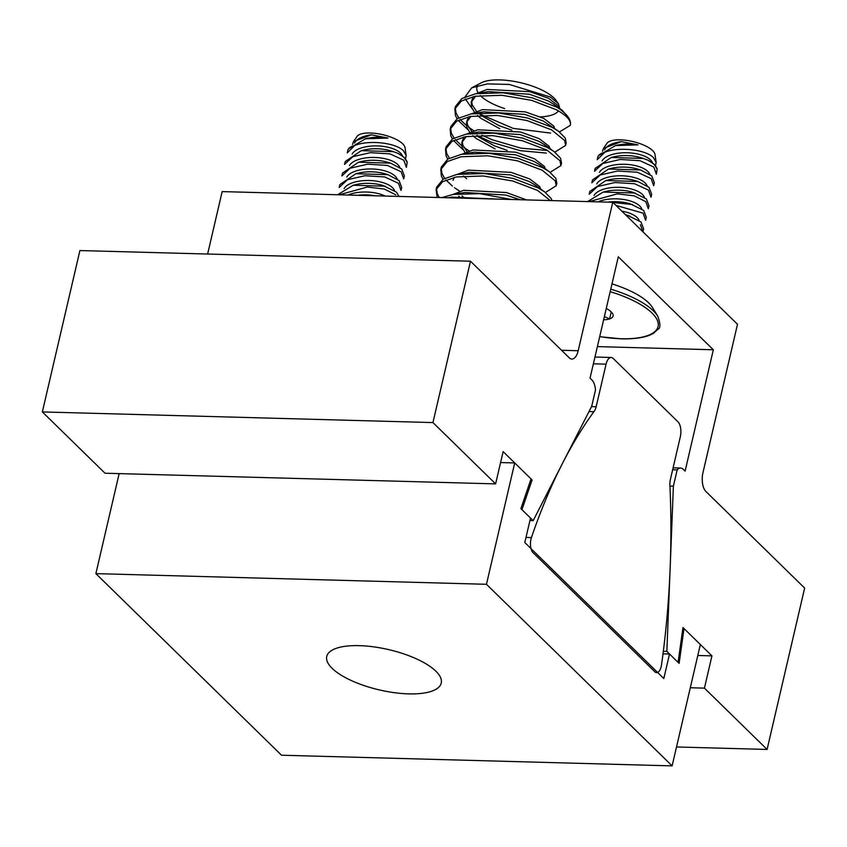 <?xml version="1.0" encoding="UTF-8"?>
<svg xmlns="http://www.w3.org/2000/svg" width="847" height="847" viewBox="0 0 847 847"><rect width="100%" height="100%" fill="white"/><g stroke="black" fill="none" stroke-linecap="round" stroke-linejoin="round"><path stroke-width="1.27" d="M610.761 289.155A67.707 23.832 13.1 0 1 653.429 310.891A67.707 23.832 13.1 0 1 657.748 316.175L652.465 307.514A60.19 21.186 -166.9 0 0 648.622 302.824A60.19 21.186 -166.9 0 0 611.979 283.893M663.339 651.29L666.854 651.385L679.125 663.392L684.016 628.548L711.935 655.864L704.429 688.135L690.294 687.753M676.509 746.969L767.096 749.447L804.65 588.072L705.89 491.472A14.166 6.649 -88.4 0 1 702.946 472.742L737.493 324.285L612.752 202.264L222.158 191.602L207.631 254.036M704.429 688.135L767.096 749.447M529.926 520.545L533.187 520.64L591.704 406.274L595.494 389.98A14.166 6.649 91.6 0 0 591.937 380.007L590.041 378.154L618.289 256.81L713.333 349.779L685.096 471.133L683.211 469.28A14.166 6.649 91.6 0 0 680.586 468.042A14.166 6.649 91.6 0 0 677.177 469.884L673.386 486.167L666.854 651.385M612.752 202.264L578.194 350.722A14.166 6.649 -88.4 0 1 571.873 359.064A14.166 6.649 -88.4 0 1 569.258 357.815L470.487 261.215L79.904 250.553L42.35 411.928L432.944 422.579L495.611 483.881L503.129 451.61L531.048 478.926L520.916 508.634L533.187 520.64M589.004 411.557L593.906 411.695A465.162 218.378 91.6 0 0 531.429 537.58A10.312 4.838 91.6 0 0 530.984 539.147A10.312 4.838 91.6 0 0 533.631 553.207L654.223 671.163A10.312 4.838 91.6 0 0 656.605 672.613A10.312 4.838 91.6 0 0 661.528 664.842A465.162 218.378 91.6 0 0 669.945 486.072L673.386 486.167M672.656 469.757L677.177 469.884M597.389 346.614L713.333 349.779M495.611 483.881L105.028 473.229L42.35 411.928M470.487 261.215L432.944 422.579M711.935 655.864L697.801 655.483M669.945 486.072A10.619 4.987 -88.4 0 1 670.411 479.391L680.321 436.787A11.329 5.315 91.6 0 0 677.971 421.817L613.217 358.472A11.329 5.315 91.6 0 0 611.132 357.476A11.329 5.315 91.6 0 0 606.071 364.157L596.15 406.751A10.619 4.987 -88.4 0 1 593.906 411.695M559.327 108.268L558.48 105.907L548.549 98.305L529.926 91.688L487.173 89.443L476.279 93.646M473.187 96.643L471.218 102.18L471.61 107.294L474.436 112.164M471.62 100.941L472.203 104.774L476.448 111.306M480.757 115.266L499.19 125.716L511.863 130.173M570.327 125.229A58.062 20.444 -166.9 0 0 570.327 125.218A58.062 20.444 -166.9 0 0 567.913 116.77A58.062 20.444 -166.9 0 0 556.871 107.177L562.154 110.29L553.62 104.17L547.967 100.825L529.343 94.208L488.317 91.645L483.224 92.778M475.686 96.166L471.218 102.18M477.528 115.499L480.768 118.262L499.804 128.723M554.637 128.437L553.79 126.076L543.859 118.474L525.235 111.857L482.483 109.612L471.578 113.816M468.486 116.812L466.528 122.349L466.919 127.463L469.746 132.333M466.919 121.11L467.502 124.943L471.758 131.476M554.849 152.142L565.627 145.409L566.22 142.889L565.245 138.008L558.597 131.274L543.266 120.994L524.642 114.377L483.626 111.815L478.523 112.947M470.996 116.335L466.528 122.349M472.838 135.668L476.067 138.432L495.114 148.892M549.947 148.606L549.089 146.245L539.158 138.643L520.534 132.026L477.782 129.782L466.888 133.985M463.796 136.981L461.837 142.518L462.218 147.643L465.045 152.502M462.229 141.28L462.811 145.112L467.057 151.645M547.713 147.643L544.24 144.509L538.576 141.174L519.952 134.557L478.926 131.994L473.833 133.117M466.305 136.505L461.837 142.518M545.246 168.786L544.399 166.414L534.468 158.823L515.844 152.206L473.092 149.951L462.197 154.154M543.012 167.812L539.539 164.678L533.875 161.343L515.262 154.726L474.235 152.164L469.143 153.286M463.447 176.017L466.676 178.77M540.555 188.955L539.708 186.594L529.777 178.992L511.154 172.375L468.402 170.131L457.496 174.323M454.405 177.319L453.029 180.337M461.975 195.953L464.124 197.573M552.043 200.601L551.164 198.516L544.515 191.793L534.849 184.858L529.184 181.512L510.561 174.895L469.545 172.333L464.442 173.455M458.756 196.186L460.959 198.113M526.527 199.903L506.453 192.544L463.701 190.3L452.806 194.503M520.196 199.733L505.871 195.064L464.844 192.502L459.752 193.624M452.224 197.023L451.144 197.849M540.344 116.865A43.684 15.384 -166.9 0 0 558.332 111.042L558.459 110.904M476.66 135.912L494.5 145.885L507.173 150.353M504.632 108.564A41.461 14.6 13.1 0 1 486.517 100.422A41.461 14.6 13.1 0 1 480.291 95.52M477.973 92.588A41.461 14.6 13.1 0 1 477.867 85.505M471.684 87.855L481.117 82.879A41.461 14.6 13.1 0 1 548.073 93.445A41.461 14.6 13.1 0 1 555.96 100.295L558.406 103.673L550.359 97.024L509.195 84.435L487.427 83.885L471.684 87.855L465.077 96.844M465.374 98.993L472.33 108.935M559.486 131.931L570.306 125.314C571.376 120.666 566.707 115.467 556.278 109.708L531.662 100.359L501.985 95.277L475.103 96.262L461.34 101.026L454.871 109.009L455.464 115.541L457.084 118.771M458.153 120.338L467.957 129.707M556.871 107.177L532.244 97.839L503.213 92.799L475.696 93.742L461.922 98.506L455.464 106.478L454.871 109.009M455.252 107.76L456.046 113.011L458.735 117.818M460.016 119.438L466.422 125.557M499.836 199.183L451.631 197.118L448.455 197.775M511.63 199.5L479.741 193.656L453.145 194.439L441.848 197.595M550.285 200.559L537.506 190.384L512.89 181.046L483.214 175.964L456.332 176.949L442.558 181.713L436.099 189.686L437.221 197.467M544.515 191.793L538.089 187.865L513.473 178.516L484.431 173.487L456.914 174.429L443.15 179.193L436.681 187.166L436.099 189.686M436.48 188.447L437.274 193.698L439.286 197.531M545.457 192.481L556.235 185.747L555.272 180.866L542.196 170.215L517.581 160.866L487.904 155.784L461.022 156.78L447.258 161.544L440.789 169.516L441.372 176.049L443.002 179.278M556.235 185.747L556.828 183.227L555.854 178.346L549.216 171.623L542.789 167.695L518.163 158.347L489.132 153.318L461.615 154.26L447.841 159.024L441.382 166.997L440.789 169.516M441.171 168.278L441.965 173.529L444.654 178.325M445.935 179.956L452.34 186.075M550.148 172.312L560.936 165.578L559.962 160.697L546.897 150.046L522.271 140.697L492.605 135.615L465.712 136.611L451.949 141.375L445.49 149.347L446.073 155.88L447.703 159.109M560.936 165.578L561.519 163.058L560.555 158.177L553.906 151.454L547.48 147.526L522.864 138.177L493.822 133.138L466.305 134.091L452.531 138.855L446.073 146.827L445.49 149.347M445.861 148.109L446.655 153.36L449.355 158.156M565.627 145.409L564.663 140.528L551.588 129.877L526.972 120.528L497.295 115.446L470.413 116.441L456.639 121.195L450.18 129.178L450.763 135.711L452.393 138.94M453.463 140.507L463.256 149.877M558.597 131.274L552.17 127.357L527.554 118.008L498.512 112.969L470.996 113.922L457.232 118.675L450.773 126.658L450.18 129.178M450.562 127.929L451.356 133.191L454.045 137.987M455.326 139.617L461.731 145.737M454.458 187.695L459.794 191.274M463.849 147.357L469.174 150.925M476.893 135.393L491.588 142.264L520.333 150.671L546.368 153.085M468.539 127.177L473.875 130.756M482.017 135.255L492.171 139.734L521.064 148.183L547.776 150.522M559.846 108.638L558.406 103.673M562.154 110.29L567.913 116.77M477.75 113.18L513.134 128.363L550.635 133.085M435.866 671.173A58.771 20.688 13.1 0 1 441.234 683.074A58.771 20.688 13.1 0 1 394.331 692.677A58.771 20.688 13.1 0 1 332.13 668.347A58.771 20.688 13.1 0 1 326.751 656.436A58.771 20.688 13.1 0 1 373.654 646.843A58.771 20.688 13.1 0 1 435.866 671.173M514.711 462.938L486.464 584.292L95.88 573.631L281.522 755.228L672.116 765.879L700.353 644.535L682.978 627.532L678.087 662.375L669.522 654L663.815 678.521L524.801 542.556L530.518 518.025L521.953 509.65L532.085 479.942L514.711 462.938L500.577 462.557M119.152 473.611L95.88 573.631M672.116 765.879L486.464 584.292M669.522 654L663.01 653.82M652.518 162.793A25.728 11.329 -178.2 0 0 650.517 159.914A25.728 11.329 -178.2 0 0 624.535 152.735A25.728 11.329 -178.2 0 0 602.111 160.888M643.297 158.442L640.967 157.733A25.728 11.329 -178.2 0 0 613.8 156.875L611.238 157.489L595.197 168.352L594.53 171.232L602.831 163.492L620.322 159.48L639.972 160.708L653.81 167.039L656.361 174.164L657.145 169.199L654.297 164.297L647.913 160.168L643.297 158.453L611.238 157.489M655.483 165.97L656.139 162.338L653.513 157.701C645.615 149.305 618.278 146.637 604.737 152.312L597.209 159.712L597.823 157.097A30.45 10.715 13.1 0 1 598.427 155.732A30.45 10.715 13.1 0 1 604.737 152.312M649.808 174.27A25.728 11.329 -178.2 0 0 647.828 171.443A25.728 11.329 -178.2 0 0 621.867 164.265A25.728 11.329 -178.2 0 0 599.443 172.386M640.618 169.972L638.289 169.252A25.728 11.329 -178.2 0 0 611.111 168.394L608.559 169.019L592.519 179.871L591.841 182.761L600.152 175.022L617.632 171.009L637.293 172.237L651.121 178.569L653.683 185.694L654.36 182.804L651.745 175.88L640.618 169.972L608.559 169.019M647.129 185.789A25.728 11.329 -178.2 0 0 645.149 182.963A25.728 11.329 -178.2 0 0 619.189 175.795A25.728 11.329 -178.2 0 0 596.754 183.915M637.939 181.502L635.599 180.782A25.728 11.329 -178.2 0 0 608.432 179.924L605.87 180.538L589.84 191.401L589.163 194.291L597.474 186.552L614.954 182.539L634.604 183.757L648.442 190.088L651.004 197.213L651.671 194.334L649.067 187.409L637.939 181.502L605.87 180.538M644.451 197.319A25.728 11.329 -178.2 0 0 642.471 194.492A25.728 11.329 -178.2 0 0 616.51 187.314A25.728 11.329 -178.2 0 0 594.075 195.445M589.141 201.618L617.294 193.857L634.138 195.826L645.763 201.618L648.315 208.743L648.993 205.853L646.388 198.929L632.921 192.311A25.728 11.329 -178.2 0 0 605.753 191.454L603.191 192.068L587.627 201.544M635.25 193.021L603.191 192.068M641.761 208.849A25.728 11.329 -178.2 0 0 639.781 206.022A25.728 11.329 -178.2 0 0 597.908 201.851M615.938 205.387L643.074 213.148L645.636 220.273L646.314 217.383L643.699 210.458L630.242 203.831A25.728 11.329 -178.2 0 0 607.744 202.126M632.571 204.55L609.893 202.179M639.083 220.368A25.728 11.329 -178.2 0 0 637.103 217.541A25.728 11.329 -178.2 0 0 621.846 211.157M640.396 224.667L642.958 231.803L643.625 228.912L641.02 221.988L627.553 215.36A25.728 11.329 -178.2 0 0 625.573 214.799M629.893 216.08L625.774 215M647.913 160.168A30.45 10.715 13.1 0 1 654.35 164.731A30.45 10.715 13.1 0 1 657.145 169.199M598.427 155.732L615.43 145.599L637.982 144.858L621.349 141.64L603.466 148.416L607.003 143.281A24.87 8.756 13.1 0 1 627.998 140.581A24.87 8.756 13.1 0 1 652.677 150.628A24.87 8.756 13.1 0 1 654.985 154.45L656.15 162.338M603.466 148.416L602.492 151.285M637.982 144.858A25.728 11.329 -178.2 0 0 616.478 145.345L615.43 145.599M621.349 141.64A25.728 11.329 -178.2 0 0 604.546 149.887M603.625 319.795A20.444 7.2 -166.9 0 0 609.618 318.906A20.444 7.2 -166.9 0 0 612.233 313.051A20.444 7.2 -166.9 0 0 611.216 311.887A20.444 7.2 -166.9 0 0 606.261 308.488M604.366 316.609L609.618 318.906L611.216 311.887M402.537 155.975A25.728 11.329 -178.2 0 0 400.536 153.095A25.728 11.329 -178.2 0 0 374.554 145.917A25.728 11.329 -178.2 0 0 352.14 154.059M393.315 151.624L390.986 150.914A25.728 11.329 -178.2 0 0 363.818 150.057L361.256 150.671L345.227 161.523L344.549 164.413L352.86 156.674L370.34 152.661L389.991 153.889L403.828 160.221L406.391 167.346L407.163 162.37L404.315 157.478L397.942 153.349L393.315 151.624L361.267 150.671M405.512 159.151L406.168 155.52L403.532 150.882C395.644 142.487 368.297 139.819 354.755 145.493L347.238 152.894L347.842 150.279A30.45 10.715 13.1 0 1 348.456 148.913A30.45 10.715 13.1 0 1 354.755 145.493M399.837 167.452A25.728 11.329 -178.2 0 0 397.857 164.625A25.728 11.329 -178.2 0 0 371.897 157.447A25.728 11.329 -178.2 0 0 349.462 165.567M390.636 163.153L388.307 162.433A25.728 11.329 -178.2 0 0 361.14 161.576L358.577 162.19L342.537 173.053L341.87 175.943L350.171 168.204L367.662 164.191L387.312 165.419L401.15 171.75L403.701 178.876L404.379 175.985L401.774 169.061L390.636 163.153L358.577 162.201M397.148 178.971A25.728 11.329 -178.2 0 0 395.168 176.144A25.728 11.329 -178.2 0 0 369.207 168.966A25.728 11.329 -178.2 0 0 346.783 177.097M387.958 174.683L385.629 173.963A25.728 11.329 -178.2 0 0 358.45 173.106L355.899 173.72L339.859 184.582L339.181 187.473L347.492 179.723L364.972 175.721L384.633 176.938L398.461 183.27L401.023 190.395L401.7 187.515L399.085 180.591L387.958 174.683L355.899 173.72M394.469 190.501A25.728 11.329 -178.2 0 0 392.489 187.674A25.728 11.329 -178.2 0 0 366.529 180.496A25.728 11.329 -178.2 0 0 344.104 188.627M399.032 196.43L396.407 192.11L382.939 185.493A25.728 11.329 -178.2 0 0 355.772 184.635L353.21 185.249L337.657 194.725M385.279 186.202L353.21 185.249M385.152 196.049A25.728 11.329 -178.2 0 0 347.926 195.032M375.189 195.784A25.728 11.329 -178.2 0 0 357.762 195.308M339.171 194.799L367.312 187.039L384.167 189.008L395.782 194.799M373.029 195.721L359.911 195.361M397.942 153.349A30.45 10.715 13.1 0 1 404.368 157.913A30.45 10.715 13.1 0 1 407.163 162.37M348.456 148.913L365.459 138.781L388 138.04L371.367 134.821L353.485 141.597L357.021 136.462A24.87 8.756 13.1 0 1 378.016 133.752A24.87 8.756 13.1 0 1 402.696 143.81A24.87 8.756 13.1 0 1 405.014 147.632L406.168 155.52M353.485 141.597L352.521 144.466M388 138.04A25.728 11.329 -178.2 0 0 366.497 138.527L365.459 138.781M371.367 134.821A25.728 11.329 -178.2 0 0 354.565 143.069M561.529 350.266L578.194 350.722M525.998 537.432L531.429 537.58M591.524 406.624L596.15 406.751M593.387 363.808L606.071 364.157M599.718 336.608A66.638 23.462 -166.9 0 0 621.126 338.747A66.638 23.462 -166.9 0 0 658.024 322.379A66.638 23.462 -166.9 0 0 610.168 291.664M673.1 467.83L680.586 468.042M594.965 357.032L611.132 357.476M471.927 113.763L483.626 111.815M553.906 151.454L544.24 144.509M467.226 133.932L478.926 131.994M549.216 171.623L539.539 164.678M462.536 154.101L474.235 152.164M457.846 174.27L469.545 172.333M453.145 194.439L464.844 192.502M488.317 91.645L476.617 93.583M657.748 316.175C660.48 323.755 660.607 328.064 658.14 329.091L653.651 333.157C647.14 337.222 636.383 339.118 621.391 338.864L599.697 336.704"/></g></svg>
